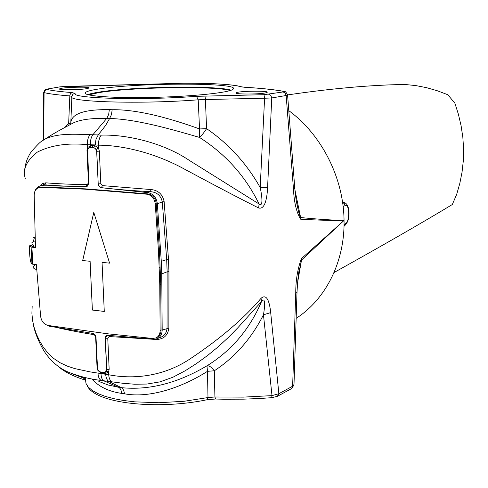 <?xml version="1.0" encoding="UTF-8"?>
<svg xmlns="http://www.w3.org/2000/svg" width="488" height="488" viewBox="0 0 488 488"><rect width="100%" height="100%" fill="white"/><g stroke="black" fill="none" stroke-linecap="round" stroke-linejoin="round"><path stroke-width="0.73" d="M206.583 128.655L205.399 99.522L264.594 98.234L260.189 187.532C246.666 163.541 228.799 143.917 206.583 128.655C203.868 132.809 201.495 135.725 199.464 137.403C225.779 154.251 245.641 176.442 259.055 203.978L189.789 160.692C162.138 141.923 124.818 134.334 101.193 135.145L98.198 134.938L105.506 125.623L109.605 118.492C136.06 119.133 170.404 128.966 199.464 137.403L199.537 128.954C172.947 119.279 138.568 109.245 112.179 109.733L109.336 109.641C83.277 109.306 70.412 114.094 70.742 124.013L71.895 96.423C65.984 102.004 140.971 104.347 198.207 99.802L199.537 128.954L206.583 128.655M284.913 91.616L283.546 91.36L283.101 91.945L263.978 94.696L196.542 96.319C141.624 100.577 69.686 98.454 75.158 93.238L71.754 92.726L70.54 93.653L69.851 95.215L68.662 123.397L69.143 125.148M70.736 123.964L68.662 123.397L64.971 127.38M68.253 372.13C79.147 376.4 90.164 379.176 101.303 380.457L122.976 383.281L134.499 384.221L146.906 384.056L160.027 381.866L173.008 377.194L185.178 370.77L196.701 363.401L207.815 355.313L218.508 346.529L228.561 337.232L237.821 327.796L261.58 301.444C265.893 295.789 264.618 308.489 263.459 314.803L271.999 395.628L243.384 397.116L214.915 396.988L214.317 370.788C234.978 357.259 251.363 338.593 263.459 314.803L270.694 312.607C269.968 305.488 267.796 292.44 261.037 298.327C243.902 318.444 220.832 338.239 191.827 357.716C163.565 377.322 132.102 379.371 108.696 374.754L90.341 371.923L74.957 368.641L67.417 366.165L60.201 362.791L53.576 358.369L47.867 352.995L43.182 346.974L39.4 340.6L36.374 333.993L34.062 327.204L32.531 320.262L31.897 313.223L32.171 306.232M267.589 187.557L260.189 187.532C261.702 194.163 263.666 207.754 259.061 203.984L258.695 208.004C265.722 209.901 267.223 195.243 267.589 187.557L271.755 97.948L286.151 95.508L293.52 189.545C294.057 202.172 296.411 212.048 300.59 219.173L300.62 217.538C299.553 215.531 298.638 212.463 297.863 208.339L296.265 200.568L297.863 208.339M297.57 282.759L301.511 260.086L344.046 220.442C331.456 220.149 316.98 219.179 300.62 217.538L294.911 189.74M298.491 274.524L301.511 260.086L301.413 258.634C297.625 268.839 295.74 280.197 295.752 292.702L292.635 386.209L278.861 393.706L270.694 312.607M25.266 178.468C22.546 169.342 26.572 160.558 37.344 152.11C50.984 145.198 67.68 142.722 87.425 144.668L95.239 144.93L95.996 139.373L98.198 134.938L89.999 134.67C71.943 134.017 50.118 132.724 39.058 143.326M43.627 140.038C56.449 131.559 62.202 128.978 71.248 124.031C78.037 119.932 89.883 118.053 106.774 118.395L92.897 134.712C91.049 137.299 90.243 140.629 90.469 144.704M109.336 109.641L108.665 114.521L106.774 118.395L109.605 118.492L111.459 114.619L112.179 109.733M263.978 94.696L264.594 98.234L271.755 97.948L270.84 95.422L268.754 94.306M95.239 144.93L98.356 145.18C122.213 145.174 155.08 152.762 185.3 169.568C216.19 186.166 240.651 198.976 258.695 208.004M43.7 183.037L43.475 184.806M196.542 96.319L198.207 99.802L205.399 99.522L206.113 95.953M43.761 139.94L44.066 92.622C49.544 93.916 58.115 95.014 69.778 95.922L71.895 96.362M277.349 396.335L278.861 393.706L271.999 395.628L271.67 397.696L259.671 398.513L243.549 399.16L223.486 399.227L215.574 399.031L214.915 396.988L207.986 397.561L207.485 371.325L214.317 370.788C211.432 367.061 208.98 365.408 206.967 365.817C177.547 383.214 148.999 390.491 121.323 387.655C123.013 388.564 124.056 390.607 124.446 393.804C150.145 398.586 182.475 387.179 207.485 371.325L206.967 365.817C231.525 350.634 249.734 329.18 261.58 301.444L261.037 298.327M101.004 373.777C101.138 377.547 102.181 379.945 104.133 380.975L118.572 387.259L121.323 387.655L109.306 381.72C107.256 380.677 106.042 378.249 105.664 374.442M98.832 381.433L108.123 384.989L118.572 387.259C120.316 388.167 121.353 390.211 121.689 393.395L124.446 393.804M300.59 219.173C316.968 220.155 331.45 220.582 344.046 220.442L301.413 258.634M293.52 189.545L294.819 188.362L294.752 187.795M283.101 91.945L285.224 93.031L286.151 95.508L287.548 94.642M297.027 291.769L295.752 292.702M293.996 384.44L291.275 388.747L277.44 396.299L271.755 397.683M86.37 88.724C78.507 90.024 57.163 90.103 59.658 88.834C61.25 87.236 91.738 86.449 88.956 88.078L86.37 88.724M265.515 92.909C258.677 94.446 233.526 94.373 236.064 92.836C237.388 90.994 269.718 90.5 267.149 92.36L265.515 92.909M98.527 89.011C137.72 82.527 242.079 82.472 233.075 89.212C230 92.616 192.18 96.6 151.341 97.435C110.441 98.314 80.544 95.746 85.729 92.299C87.309 91.183 91.573 90.085 98.527 89.011M227.03 89.31L229.744 90.689M47.623 89.029L59.853 86.87L47.263 89.048C45.78 88.889 44.597 90.012 43.713 92.427L44.066 92.622L44.975 90.457L47.068 89.475L47.623 89.029L47 89.103M183.482 83.247L183.329 83.247C196.322 83.18 207.723 83.411 217.538 83.936C229.25 84.564 237.095 85.522 241.078 86.815L244.671 87.273C261.031 88.243 273.994 89.609 283.546 91.36M218.044 83.966L217.538 83.936M60.152 86.858L65.166 86.431M75.158 93.238L72.889 94.202L71.895 96.423M85.418 379.383L83.369 377.974L71.706 373.619M87.12 385.593C95.3 404.015 158.521 409.938 207.004 399.751L207.986 397.561L184.177 401.264L158.972 402.74L134.749 401.837L123.726 400.52L113.771 398.665L105.091 396.323L97.868 393.566L92.232 390.455L88.267 387.063L86.016 383.476L85.15 377.517M83.241 377.09L83.369 377.974L85.449 380.189M84.497 379.877C73.511 376.297 65.227 372.198 59.652 367.586L58.383 366.488M34.611 192.229C35.41 189.143 37.082 187.105 39.632 186.117L42.072 185.733L87.053 186.587L88.865 183.366L87.584 149.297L89.322 147.522L93.751 147.547L96.307 149.304L96.868 151.286L99.357 151.127L98.491 148.163L94.715 145.528L91.049 145.351L87.559 147.638L86.98 150.517L88.487 182.963L87.138 184.641C71.602 184.421 57.816 183.817 45.78 182.829L42.798 183.427L40.535 185.788M91.872 147.419L94.947 148.035L96.63 150.53L98.216 183.952L98.57 185.489L99.711 187.026L101.297 187.715L147.821 192.62C153.256 193.748 156.434 197.475 157.356 203.789L161.284 261.318L161.76 273.866L162.181 330.095C162.004 334.719 160.046 337.678 156.306 338.959L153.58 339.203L107.927 335.317L106.408 335.695L105.548 336.683L105.207 338.397L106.616 369.581L104.841 372.509L102.181 372.417L99.18 371.557L97.545 369.05L96.002 337.232L95.654 335.738L94.544 334.201L92.994 333.444L49.386 326.216L45.494 324.477M101.297 187.715L101.431 187.666C116.559 189.429 132.907 190.759 150.481 191.656C157.026 192.223 160.961 195.639 162.284 201.916L164.139 201.642C162.644 194.316 158.271 190.283 151.006 189.545L102.376 185.611L100.821 183.738L98.338 183.909L98.381 184.305L99.326 186.44L101.431 187.666L102.376 185.611M39.632 186.117L44.585 184.806L45.78 182.829M42.072 185.733L44.585 184.806C56.834 185.836 70.723 186.465 86.26 186.691L87.053 186.587M89.444 147.486L90.176 147.376L91.049 145.351M97.411 367.641L97.057 367.562L97.887 370.429L101.51 373.271L105.091 373.777L108.568 371.929L109.159 369.251L107.757 338.092L109.129 336.549L156.837 339.495C163.919 339.062 167.927 335.262 168.866 328.101L168.939 271.633L168.47 259.049L164.139 201.642M55.73 327.265C67.192 329.967 79.989 332.432 94.129 334.658L95.922 336.61M93.928 333.774L94.129 334.658M107.006 335.409L105.329 338.361L106.738 369.532L109.159 369.251M106.616 369.581L106.366 371.319L105.194 372.375M101.211 372.246L101.51 373.271M104.536 372.582L105.091 373.777M103.303 373.595L102.901 372.49M105.207 338.397L107.757 338.092M108.659 335.378L109.129 336.549M157.356 203.789L162.284 201.916L166.676 259.36L167.14 271.828L167.042 328.332C166.634 333.072 164.127 336.22 159.515 337.763L157.471 338.526M156.746 338.818L156.837 339.495M147.821 192.62L150.481 191.656L151.006 189.545M87.352 150.548L86.98 150.517M93.653 147.577L94.715 145.528M92.873 145.363L91.957 147.388L90.097 147.406M88.847 183L88.487 182.963M86.138 186.739L87.138 184.641M33.721 246.916L33.629 245.202L32.055 244.159L31.903 242.689L32.946 241.798L35.325 241.938M35.227 238.016L34.349 237.65C33.233 237.076 32.812 237.699 33.093 239.504M92.134 379.286C99.046 386.832 108.897 391.535 121.689 393.395M296.173 318.329C325.734 299.406 344.882 261.592 344.046 220.442C343.662 178.071 321.677 134.688 288.804 110.672M36.752 269.315L34.91 269.126L33.196 267.772L33.44 266.192L34.727 265.716L34.66 264.496M31.982 264.063L31.086 246.965L32.995 246.849L31.086 246.965L30.043 245.507C28.768 244.647 29.78 260.982 31.104 262.684L31.982 264.063L36.386 264.667L40.602 316.212C41.401 321.305 43.932 324.392 48.202 325.472L107.391 333.761L152.61 338.459L155.953 337.952C158.643 336.61 160.034 334.176 160.125 330.657L159.771 284.821L159.149 267.863L158.472 250.832L155.245 203.813C154.434 198.317 151.658 195.121 146.925 194.206L84.601 189.155L39.522 187.349C36.088 188.356 34.312 191.04 34.191 195.401L35.478 247.532L31.909 247.202L32.8 264.313M32.861 246.812L31.696 245.36M102.053 262.416L104.273 311.429L92.366 310.057L90.091 261.275L82.667 260.568L93.781 212.359L109.593 263.136L102.053 262.416L109.593 263.124M156.495 337.684L156.922 337.464C159.613 336.122 161.003 333.694 161.095 330.175L160.747 284.394L159.771 284.821M160.747 284.394L159.454 250.454L158.472 250.832M159.454 250.454L156.239 203.496C155.428 198.006 152.659 194.81 147.925 193.901L85.656 188.862L42.078 186.953L40.065 187.209M35.459 247.074L32.995 246.849M104.273 311.417L92.384 310.045L90.109 261.269L82.692 260.561L93.794 212.39M386.203 85.01L404.826 84.473L415.697 85.565L426.53 87.663L437.254 90.737L447.813 94.733L454.907 103.249L458.452 114.466L461.123 125.91L462.856 137.494L463.6 149.139L463.319 160.741L462.038 172.191L459.812 183.403L456.701 194.291L452.321 204.527C422.864 222.351 383.434 245.025 334.024 272.542M96.307 149.304L98.491 148.163L98.686 141.142L99.814 137.47L101.193 135.145M88.133 148.34L87.559 147.638L87.425 144.668C87.236 140.587 88.096 137.256 89.999 134.67M112.209 382.037C110.203 381 109.031 378.578 108.696 374.754L108.568 371.929L106.366 371.319M101.303 380.457C99.29 379.432 98.198 377.023 98.015 373.241L98.058 370.319M65.203 86.431L183.329 83.247M72.322 92.592C60.884 91.732 52.466 90.695 47.068 89.475M244.671 87.273L245.226 87.303M241.078 86.815L242.353 87.023M96.74 151.323L98.216 183.952M95.617 336.555L97.057 367.562M162.181 330.095L168.866 328.101M161.284 261.318L168.47 259.049M161.76 273.866L167.14 271.828L168.939 271.633M100.821 183.738L99.357 151.127M33.446 241.767L34.349 237.65M231.147 90.225C217.306 85.296 132.041 86.589 98.668 92.165C93.604 92.964 89.944 93.787 87.669 94.635M88.596 94.886L99.04 92.592C131.815 87.102 215.257 85.754 230.263 90.53M31.976 245.513L30.213 245.665M161.095 330.175L160.125 330.657M160.131 267.461L159.149 267.863M156.239 203.496L155.245 203.813M147.925 193.901L146.925 194.206M101.98 189.93L100.937 190.222M85.656 188.862L84.601 189.155M42.078 186.953L40.986 187.233M343.119 206.473L345.04 205.631C349.725 203.191 350.006 221.997 345.321 223.76L344.052 224.352M343.576 202.331L342.942 202.27C345.126 202.599 348.096 203.386 349.018 211.682C349.347 218.447 347.682 223.291 344.016 226.225L345.321 223.76M342.558 202.239L342.942 202.27L342.57 202.331M342.594 202.502L344.327 203.618L345.04 205.631M298.522 274.299L299.522 268.302M24.644 169.751C25.529 163.632 26.938 159.009 28.877 155.879C29.378 153.866 32.769 149.688 39.046 143.332M68.241 372.124C60.213 368.666 53.247 363.188 47.348 355.691C41.37 348.273 34.794 333.511 33.343 324.404M297.845 208.284C296.515 203.136 295.502 196.499 294.795 188.362L287.572 94.904C312.503 91.366 328.644 89.31 355.929 86.943C370.02 85.748 387.753 84.894 391.224 84.814L404.826 84.473M299.492 268.443C298.479 272.566 297.656 280.454 297.015 292.092L293.977 384.977L291.586 388.558M43.322 140.215L43.713 92.549M283.894 91.36C274.244 89.603 261.22 88.237 244.823 87.261L241.566 86.834M241.584 86.834C237.381 85.522 229.415 84.552 217.679 83.93C210.328 83.454 198.897 83.222 183.372 83.234L59.872 86.87M283.876 91.36C284.87 90.853 286.102 92.031 287.572 94.904M207.229 399.696L215.428 399.019M85.729 92.299L85.803 93.861M31.805 245.354L30.043 245.507M40.614 187.069L39.522 187.349"/></g></svg>
